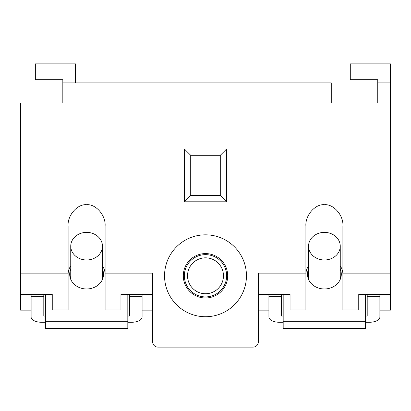 <?xml version="1.0" encoding="UTF-8"?>
<svg xmlns="http://www.w3.org/2000/svg" width="411" height="411" viewBox="0 0 411 411"><rect width="100%" height="100%" fill="white"/><g stroke="black" fill="none" stroke-linecap="round" stroke-linejoin="round"><path stroke-width="0.62" d="M308.543 269.128A16.908 14.724 0 0 0 307.485 274.25A16.908 14.724 0 0 0 324.397 288.974A16.908 14.724 0 0 0 341.305 274.25A16.908 14.724 0 0 0 340.251 269.128M308.543 276.408A16.908 14.724 0 0 0 308.014 277.893A16.908 14.724 180 0 1 308.543 276.408M365.615 294.42L365.615 328.584L283.179 328.584L283.179 294.42M365.615 321.304L283.179 321.304M340.781 277.893A16.908 14.724 0 0 0 340.251 276.408A16.908 14.724 180 0 1 340.781 277.893M365.615 322.275L369.314 322.275A10.568 5.199 180 0 0 379.882 317.076L379.882 296.285L367.198 296.285L367.198 316.038L365.615 316.038M283.179 316.038L281.592 316.038L281.592 296.285L268.912 296.285L268.912 294.42M283.179 322.275L279.48 322.275A10.568 5.199 180 0 1 268.912 317.076L268.912 296.285M379.882 294.42L379.882 296.285M281.592 294.42L281.592 296.285M367.198 296.285L367.198 294.42M324.397 259.983A15.854 13.804 0 0 0 340.251 246.184A15.854 13.804 0 0 0 324.397 232.379A15.854 13.804 0 0 0 308.543 246.184A15.854 13.804 0 0 0 324.397 259.983M70.749 276.408A16.908 14.724 0 0 0 70.219 277.893A16.908 14.724 180 0 1 70.749 276.408M102.986 277.893A16.908 14.724 0 0 0 102.457 276.408A16.908 14.724 180 0 1 102.986 277.893M45.385 322.275L41.686 322.275A10.568 5.199 0 0 1 31.118 317.076L31.118 296.285L43.802 296.285L43.802 316.038L45.385 316.038M127.821 316.038L129.408 316.038L129.408 296.285L142.088 296.285L142.088 294.42M127.821 322.275L131.52 322.275A10.568 5.199 0 0 0 142.088 317.076L142.088 296.285M31.118 294.42L31.118 296.285M129.408 294.42L129.408 296.285M43.802 296.285L43.802 294.42M86.603 232.379A15.854 13.804 180 0 1 102.457 246.184A15.854 13.804 180 0 1 86.603 259.983A15.854 13.804 180 0 1 70.749 246.184A15.854 13.804 180 0 1 86.603 232.379M102.457 269.128A16.908 14.724 180 0 1 103.515 274.25A16.908 14.724 180 0 1 86.603 288.974A16.908 14.724 180 0 1 69.695 274.25A16.908 14.724 180 0 1 70.749 269.128M45.385 294.42L45.385 328.584L127.821 328.584L127.821 294.42M45.385 321.304L127.821 321.304M205.5 293.742A17.961 17.961 0 0 0 223.461 275.781A17.961 17.961 0 0 0 205.5 257.82A17.961 17.961 0 0 0 187.539 275.781A17.961 17.961 0 0 0 205.5 293.742M205.5 254.645A21.136 21.136 0 0 1 226.636 275.781A21.136 21.136 0 0 1 205.5 296.917A21.136 21.136 0 0 1 184.364 275.781A21.136 21.136 0 0 1 205.5 254.645M205.5 253.587A22.194 22.194 0 0 0 183.306 275.781A22.194 22.194 0 0 0 205.5 297.975A22.194 22.194 0 0 0 227.694 275.781A22.194 22.194 0 0 0 205.5 253.587M205.5 234.83A40.951 40.951 0 0 0 164.549 275.781A40.951 40.951 0 0 0 205.5 316.732A40.951 40.951 0 0 0 246.451 275.781A40.951 40.951 0 0 0 205.5 234.83M105.098 274.25A18.495 16.101 0 0 0 102.457 265.958M31.118 310.13L20.55 310.13L20.55 294.42L52.254 294.42L52.254 310.017L68.108 310.017L68.108 225.963C67.281 215.451 77.453 203.774 86.603 204.719C95.753 203.774 105.925 215.451 105.098 225.963L105.098 310.017L120.952 310.017L120.952 294.42L152.656 294.42L152.656 310.13L142.088 310.13M340.251 265.958A18.495 16.101 180 0 1 342.892 274.25M379.882 310.13L390.45 310.13L390.45 273.14L342.892 273.14L342.892 225.963C343.719 215.451 333.547 203.774 324.397 204.719C315.247 203.774 305.075 215.451 305.902 225.963L305.902 310.017L290.048 310.017L290.048 294.42L258.344 294.42L258.344 310.13L268.912 310.13M390.45 82.904L377.766 82.904L377.766 79.734L350.29 79.734L350.29 63.88L390.45 63.88L390.45 273.14M377.766 82.904L377.766 102.986L331.266 102.986L331.266 82.904L62.826 82.904L62.826 102.986L20.55 102.986L20.55 273.14L68.108 273.14M305.902 273.14L258.344 273.14L258.344 341.834A5.286 5.286 0 0 1 253.058 347.12L157.942 347.12A5.286 5.286 0 0 1 152.656 341.834L152.656 273.14L105.098 273.14M70.749 265.958A18.495 16.101 0 0 0 68.108 274.25M20.55 294.42L20.55 273.14M342.892 273.14L342.892 310.017L358.746 310.017L358.746 294.42L390.45 294.42M305.902 274.25A18.495 16.101 180 0 1 308.543 265.958M184.364 201.801L184.364 148.957L226.636 148.957L226.636 201.801L184.364 201.801L190.714 195.451L220.286 195.451L220.286 155.307L190.714 155.307L190.714 195.451M220.286 195.451L226.636 201.801M220.286 155.307L226.636 148.957M184.364 148.957L190.714 155.307M75.506 82.904L75.506 63.88L35.346 63.88L35.346 79.734L62.826 79.734L62.826 82.904M340.251 246.184L340.251 279.377M308.543 246.184L308.543 279.377M102.457 246.184L102.457 279.377M70.749 246.184L70.749 279.377"/></g></svg>
